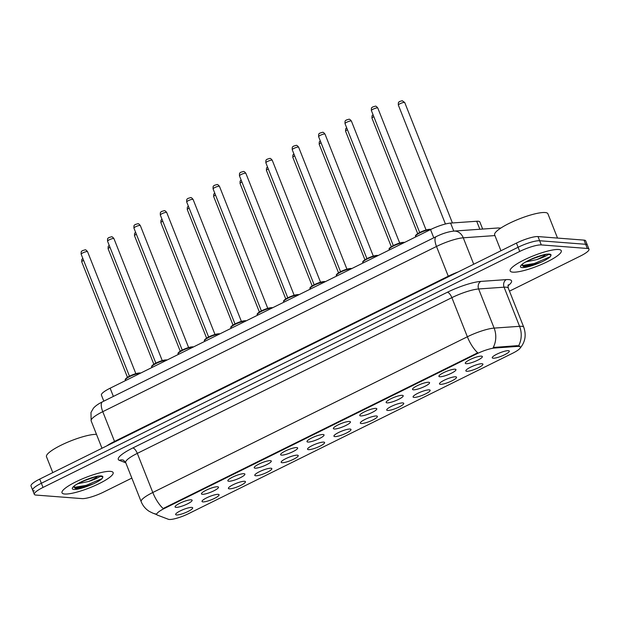 <?xml version="1.0" encoding="UTF-8"?>
<svg xmlns="http://www.w3.org/2000/svg" width="620" height="620" viewBox="0 0 620 620"><rect width="100%" height="100%" fill="white"/><g stroke="black" fill="none" stroke-linecap="round" stroke-linejoin="round"><path stroke-width="0.93" d="M439.82 376.751A9.168 1.845 -21.6 0 1 438.96 375.929A9.168 1.845 -21.6 0 1 445.982 371.582A9.168 1.845 -21.6 0 1 455.064 369.202A9.168 1.845 -21.6 0 1 455.646 369.326A9.168 1.845 -21.6 0 1 450.6 373.62A9.168 1.845 -21.6 0 1 439.82 376.751M413.439 389.81A9.168 1.845 -21.6 0 1 412.579 388.988A9.168 1.845 -21.6 0 1 419.6 384.64A9.168 1.845 -21.6 0 1 428.676 382.269A9.168 1.845 -21.6 0 1 429.257 382.385A9.168 1.845 -21.6 0 1 424.212 386.678A9.168 1.845 -21.6 0 1 413.439 389.81M387.05 402.868A9.168 1.845 -21.6 0 1 386.19 402.047A9.168 1.845 -21.6 0 1 393.212 397.707A9.168 1.845 -21.6 0 1 402.295 395.328A9.168 1.845 -21.6 0 1 402.876 395.444A9.168 1.845 -21.6 0 1 397.831 399.745A9.168 1.845 -21.6 0 1 387.05 402.868M360.67 415.935A9.168 1.845 -21.6 0 1 359.809 415.113A9.168 1.845 -21.6 0 1 366.831 410.765A9.168 1.845 -21.6 0 1 375.906 408.386A9.168 1.845 -21.6 0 1 376.487 408.51A9.168 1.845 -21.6 0 1 371.45 412.804A9.168 1.845 -21.6 0 1 360.67 415.935M334.281 428.993A9.168 1.845 -21.6 0 1 333.428 428.172A9.168 1.845 -21.6 0 1 340.442 423.824A9.168 1.845 -21.6 0 1 349.525 421.453A9.168 1.845 -21.6 0 1 350.106 421.569A9.168 1.845 -21.6 0 1 345.061 425.87A9.168 1.845 -21.6 0 1 334.281 428.993M307.9 442.06A9.168 1.845 -21.6 0 1 307.04 441.239A9.168 1.845 -21.6 0 1 314.061 436.891A9.168 1.845 -21.6 0 1 323.144 434.512A9.168 1.845 -21.6 0 1 323.717 434.628A9.168 1.845 -21.6 0 1 318.68 438.929A9.168 1.845 -21.6 0 1 307.9 442.06M281.519 455.119A9.168 1.845 -21.6 0 1 280.659 454.297A9.168 1.845 -21.6 0 1 287.68 449.95A9.168 1.845 -21.6 0 1 296.755 447.57A9.168 1.845 -21.6 0 1 297.337 447.694A9.168 1.845 -21.6 0 1 292.291 451.988A9.168 1.845 -21.6 0 1 281.519 455.119M255.13 468.178A9.168 1.845 -21.6 0 1 254.27 467.356A9.168 1.845 -21.6 0 1 261.291 463.008A9.168 1.845 -21.6 0 1 270.374 460.637A9.168 1.845 -21.6 0 1 270.956 460.753A9.168 1.845 -21.6 0 1 265.91 465.054A9.168 1.845 -21.6 0 1 255.13 468.178M228.749 481.244A9.168 1.845 -21.6 0 1 227.889 480.423A9.168 1.845 -21.6 0 1 234.91 476.075A9.168 1.845 -21.6 0 1 243.986 473.696A9.168 1.845 -21.6 0 1 244.567 473.812A9.168 1.845 -21.6 0 1 239.522 478.113A9.168 1.845 -21.6 0 1 228.749 481.244M202.36 494.303A9.168 1.845 -21.6 0 1 201.5 493.481A9.168 1.845 -21.6 0 1 208.522 489.134A9.168 1.845 -21.6 0 1 217.604 486.762A9.168 1.845 -21.6 0 1 218.186 486.878A9.168 1.845 -21.6 0 1 213.141 491.172A9.168 1.845 -21.6 0 1 202.36 494.303M175.979 507.361A9.168 1.845 -21.6 0 1 175.119 506.54A9.168 1.845 -21.6 0 1 182.141 502.2A9.168 1.845 -21.6 0 1 191.216 499.821A9.168 1.845 -21.6 0 1 191.797 499.937A9.168 1.845 -21.6 0 1 186.752 504.238A9.168 1.845 -21.6 0 1 175.979 507.361M466.209 363.684A9.168 1.845 -21.6 0 1 465.349 362.863A9.168 1.845 -21.6 0 1 472.37 358.523A9.168 1.845 -21.6 0 1 481.446 356.144A9.168 1.845 -21.6 0 1 482.027 356.26A9.168 1.845 -21.6 0 1 476.982 360.561A9.168 1.845 -21.6 0 1 466.209 363.684M466.767 371.279A9.168 1.845 -21.6 0 1 465.907 370.458A9.168 1.845 -21.6 0 1 472.928 366.11A9.168 1.845 -21.6 0 1 482.011 363.731A9.168 1.845 -21.6 0 1 482.593 363.855A9.168 1.845 -21.6 0 1 477.547 368.148A9.168 1.845 -21.6 0 1 466.767 371.279M440.386 384.338A9.168 1.845 -21.6 0 1 439.526 383.517A9.168 1.845 -21.6 0 1 446.547 379.169A9.168 1.845 -21.6 0 1 455.623 376.797A9.168 1.845 -21.6 0 1 456.204 376.913A9.168 1.845 -21.6 0 1 451.159 381.215A9.168 1.845 -21.6 0 1 440.386 384.338M413.997 397.404A9.168 1.845 -21.6 0 1 413.137 396.575A9.168 1.845 -21.6 0 1 420.159 392.235A9.168 1.845 -21.6 0 1 429.242 389.856A9.168 1.845 -21.6 0 1 429.823 389.972A9.168 1.845 -21.6 0 1 424.778 394.274A9.168 1.845 -21.6 0 1 413.997 397.404M387.616 410.463A9.168 1.845 -21.6 0 1 386.756 409.642A9.168 1.845 -21.6 0 1 393.778 405.294A9.168 1.845 -21.6 0 1 402.853 402.915A9.168 1.845 -21.6 0 1 403.434 403.039A9.168 1.845 -21.6 0 1 398.396 407.332A9.168 1.845 -21.6 0 1 387.616 410.463M361.228 423.522A9.168 1.845 -21.6 0 1 360.375 422.7A9.168 1.845 -21.6 0 1 367.389 418.353A9.168 1.845 -21.6 0 1 376.472 415.981A9.168 1.845 -21.6 0 1 377.053 416.097A9.168 1.845 -21.6 0 1 372.008 420.399A9.168 1.845 -21.6 0 1 361.228 423.522M334.846 436.589A9.168 1.845 -21.6 0 1 333.986 435.767A9.168 1.845 -21.6 0 1 341.008 431.419A9.168 1.845 -21.6 0 1 350.091 429.04A9.168 1.845 -21.6 0 1 350.664 429.156A9.168 1.845 -21.6 0 1 345.627 433.457A9.168 1.845 -21.6 0 1 334.846 436.589M308.466 449.647A9.168 1.845 -21.6 0 1 307.605 448.826A9.168 1.845 -21.6 0 1 314.627 444.478A9.168 1.845 -21.6 0 1 323.702 442.107A9.168 1.845 -21.6 0 1 324.283 442.223A9.168 1.845 -21.6 0 1 319.238 446.516A9.168 1.845 -21.6 0 1 308.466 449.647M282.077 462.706A9.168 1.845 -21.6 0 1 281.216 461.885A9.168 1.845 -21.6 0 1 288.238 457.545A9.168 1.845 -21.6 0 1 297.321 455.165A9.168 1.845 -21.6 0 1 297.902 455.282A9.168 1.845 -21.6 0 1 292.857 459.583A9.168 1.845 -21.6 0 1 282.077 462.706M255.696 475.772A9.168 1.845 -21.6 0 1 254.835 474.951A9.168 1.845 -21.6 0 1 261.857 470.603A9.168 1.845 -21.6 0 1 270.932 468.224A9.168 1.845 -21.6 0 1 271.513 468.348A9.168 1.845 -21.6 0 1 266.468 472.642A9.168 1.845 -21.6 0 1 255.696 475.772M229.307 488.831A9.168 1.845 -21.6 0 1 228.447 488.01A9.168 1.845 -21.6 0 1 235.468 483.662A9.168 1.845 -21.6 0 1 244.551 481.291A9.168 1.845 -21.6 0 1 245.133 481.407A9.168 1.845 -21.6 0 1 240.087 485.7A9.168 1.845 -21.6 0 1 229.307 488.831M202.926 501.89A9.168 1.845 -21.6 0 1 202.066 501.068A9.168 1.845 -21.6 0 1 209.087 496.729A9.168 1.845 -21.6 0 1 218.162 494.349A9.168 1.845 -21.6 0 1 218.744 494.466A9.168 1.845 -21.6 0 1 213.699 498.767A9.168 1.845 -21.6 0 1 202.926 501.89M176.537 514.957A9.168 1.845 -21.6 0 1 175.685 514.135A9.168 1.845 -21.6 0 1 182.699 509.787A9.168 1.845 -21.6 0 1 191.782 507.408A9.168 1.845 -21.6 0 1 192.363 507.532A9.168 1.845 -21.6 0 1 187.317 511.825A9.168 1.845 -21.6 0 1 176.537 514.957M493.156 358.213A9.168 1.845 -21.6 0 1 492.296 357.391A9.168 1.845 -21.6 0 1 499.317 353.051A9.168 1.845 -21.6 0 1 508.392 350.672A9.168 1.845 -21.6 0 1 508.974 350.788A9.168 1.845 -21.6 0 1 503.928 355.09A9.168 1.845 -21.6 0 1 493.156 358.213M103.811 401.148L101.417 395.087A17.182 3.457 -21.6 0 1 110.127 388.205L430.528 229.586A17.182 3.457 -21.6 0 1 450.6 223.084L476.695 221.255A17.182 3.457 -21.6 0 1 478.167 221.247A17.182 3.457 -21.6 0 1 479.864 221.991L482.662 229.059M517.545 346.417A15.469 3.108 -21.6 0 1 518.878 346.41A15.469 3.108 -21.6 0 1 520.397 347.084A15.469 3.108 -21.6 0 1 512.554 353.284L188.705 513.6A15.469 3.108 -21.6 0 1 168.361 519.281L157.294 515.065A15.469 3.108 -21.6 0 1 156.713 514.577A15.469 3.108 -21.6 0 1 164.556 508.377L476.648 353.881A15.469 3.108 -21.6 0 1 494.714 348.022L517.545 346.417L517.243 345.666L519.537 346.138M558.589 249.519A27.497 5.526 158.4 0 0 528.767 257.757A27.497 5.526 158.4 0 0 510.167 270.956A27.497 5.526 158.4 0 0 512.872 272.157A27.497 5.526 158.4 0 0 542.694 263.911A27.497 5.526 158.4 0 0 561.294 250.713A27.497 5.526 158.4 0 0 558.589 249.519A27.497 5.526 158.4 0 0 528.767 257.757A27.497 5.526 158.4 0 0 510.167 270.956A27.497 5.526 158.4 0 0 512.872 272.157A27.497 5.526 158.4 0 0 542.694 263.911A27.497 5.526 158.4 0 0 561.294 250.713A27.497 5.526 158.4 0 0 558.589 249.519M110.438 471.378A27.497 5.526 158.4 0 0 80.615 479.617A27.497 5.526 158.4 0 0 62.008 492.815A27.497 5.526 158.4 0 0 64.713 494.016A27.497 5.526 158.4 0 0 94.535 485.77A27.497 5.526 158.4 0 0 113.142 472.572A27.497 5.526 158.4 0 0 110.438 471.378A27.497 5.526 158.4 0 0 80.615 479.617A27.497 5.526 158.4 0 0 62.008 492.815A27.497 5.526 158.4 0 0 64.713 494.016A27.497 5.526 158.4 0 0 94.535 485.77A27.497 5.526 158.4 0 0 113.142 472.572A27.497 5.526 158.4 0 0 110.438 471.378M509.477 291.152L580.289 256.099A17.182 3.457 158.4 0 0 589 249.209L587.349 245.04A17.182 3.457 158.4 0 0 585.66 244.288L539.648 240.746A17.182 3.457 158.4 0 0 518.095 247.256L41.37 483.259A17.182 3.457 158.4 0 0 32.651 490.149A17.182 3.457 158.4 0 0 34.34 490.893M156.527 514.112A20.049 19.181 110.8 0 1 152.799 513.128L149.304 511.399C145.56 509.036 142.848 505.796 141.182 501.681A22.917 4.604 -21.6 0 1 152.799 492.497A20.049 7.487 -116.3 0 0 163.161 508.516L477.725 352.796A20.049 7.487 63.7 0 1 467.364 336.776A22.917 4.604 -21.6 0 1 494.125 328.104A20.049 16.585 86 0 1 493.225 347.471L517.243 345.666M589 249.209A17.182 3.457 158.4 0 0 587.311 248.465L541.299 244.915A17.182 3.457 158.4 0 0 519.746 251.433L43.02 487.436A17.182 3.457 158.4 0 0 34.301 494.326A17.182 3.457 158.4 0 0 35.999 495.07L82.003 498.612A17.182 3.457 158.4 0 0 103.556 492.102L131.843 478.097M537.997 236.569A17.182 3.457 158.4 0 0 516.445 243.087L39.711 479.089A17.182 3.457 158.4 0 0 31 485.971L32.651 490.149A17.182 3.457 158.4 0 1 41.37 483.259L518.095 247.256A17.182 3.457 158.4 0 1 539.648 240.746L585.66 244.288A17.182 3.457 158.4 0 1 587.349 245.04L585.698 240.862A17.182 3.457 158.4 0 0 584.001 240.118L537.997 236.569L541.299 244.915M557.519 238.072L547.902 213.776A28.644 5.758 158.4 0 0 545.081 212.528A28.644 5.758 158.4 0 0 514.019 221.115A28.644 5.758 158.4 0 0 494.644 234.856L500.937 250.759M547.964 254.394L547.847 254.386C545.856 252.479 519.94 263.81 522.381 264.554L523.365 266.468C526.434 266.964 531.332 265.964 538.059 263.446L541.81 261.896C545.809 259.981 548.654 258.246 550.343 256.68L550.87 255.611C551.087 255.076 550.296 254.712 548.506 254.526L547.158 255.208C545.368 256.409 541.872 257.881 536.688 259.625L526.07 261.865M543.74 254.913L530.875 259.4M523.365 266.468L523.978 266.569M541.81 261.896L534.704 264.314L523.086 266.383M550.343 256.68L534.378 263.492L522.187 265.546M74.245 486.39L75.206 488.32C78.283 488.824 83.181 487.824 89.9 485.305L93.659 483.755C97.658 481.841 100.502 480.105 102.184 478.539L102.711 477.47C102.928 476.935 102.145 476.571 100.347 476.385L99.006 477.067C97.208 478.268 93.721 479.74 88.536 481.484L77.919 483.724M95.589 476.772L82.724 481.26M75.206 488.32L75.818 488.428M96.487 434.364A28.644 5.758 158.4 0 0 65.418 443.168A28.644 5.758 158.4 0 0 46.484 456.715L52.785 472.618M93.659 483.755L86.552 486.173L74.935 488.242M102.184 478.539L86.227 485.351L74.028 487.405M479.857 229.253L476.695 221.255M164.556 508.377L164.347 507.865M476.648 353.881L476.447 353.361M494.714 348.022L494.411 347.27M453.77 231.09L450.6 223.084M433.775 237.801L430.528 229.586A8.595 1.728 158.4 0 0 421.213 232.283A8.595 1.728 158.4 0 0 415.64 236.297L415.857 236.848M113.375 396.413L110.127 388.205M480.841 281.403A5.727 4.735 -94 0 0 478.632 288.974L494.125 328.104L519.568 326.322A22.917 4.604 -21.6 0 1 521.536 326.306A22.917 4.604 -21.6 0 1 523.792 327.298L508.299 288.168A22.917 4.604 158.4 0 0 506.044 287.176A22.917 4.604 158.4 0 0 504.075 287.192L478.632 288.974A22.917 4.604 158.4 0 0 451.871 297.647L137.307 453.375A22.917 4.604 158.4 0 0 125.69 462.551L123.481 460.211A5.727 5.479 -69.2 0 0 119.373 460.35A28.644 5.758 -21.6 0 1 132.82 447.966L447.384 292.245A28.644 5.758 -21.6 0 1 480.841 281.403L506.276 279.62A28.644 5.758 -21.6 0 1 508.051 285.75M518.615 345.782A20.049 16.585 86 0 0 519.568 326.322L504.075 287.192A5.727 4.735 -94 0 1 506.276 279.62M132.82 447.966A5.727 2.139 63.7 0 1 137.307 453.375L152.799 492.497L467.364 336.776L451.871 297.647A5.727 2.139 63.7 0 0 447.384 292.245M125.783 462.791L119.373 460.35M587.311 248.465L584.001 240.118M519.746 251.433L516.445 243.087M43.02 487.436L39.711 479.089M494.923 235.577L463.264 237.801L473.726 264.228M436.255 236.577A11.454 4.278 63.7 0 0 436.496 246.465L102.765 411.68A22.917 4.604 158.4 0 0 91.148 420.864L90.977 412.494L93.364 408.309C95.263 406.038 98.317 403.86 102.525 401.791L436.255 236.577C442.386 233.546 448.275 231.71 453.918 231.082A11.454 9.478 86 0 1 463.264 237.801A22.917 4.604 158.4 0 0 436.496 246.465L448.268 276.21A22.917 4.604 -21.6 0 1 458.164 271.94M102.525 401.791A11.454 4.278 63.7 0 0 102.765 411.68L114.537 441.425L448.268 276.21A2.868 1.069 -116.3 0 1 448.454 276.737M106.834 445.857A22.917 4.604 -21.6 0 1 114.537 441.425A2.868 1.069 -116.3 0 1 114.723 441.952M453.918 231.082L497.62 228.005A11.454 9.478 86 0 1 500.433 228.315M404.395 102.393A3.433 0.69 158.4 0 0 400.667 103.424A3.433 0.69 158.4 0 0 398.342 105.075C398.242 100.874 398.877 102.75 399.497 101.533L402.24 100.719L404.736 102.548A3.433 0.69 158.4 0 0 404.395 102.393M371.396 110.546C371.295 106.346 371.93 108.221 372.55 107.004L375.286 106.191C375.805 105.927 376.635 106.532 377.789 108.019A3.433 0.69 158.4 0 0 377.448 107.865A3.433 0.69 158.4 0 0 373.721 108.895A3.433 0.69 158.4 0 0 371.396 110.546L419.686 232.516M415.95 235.507A8.021 1.612 -21.6 0 1 421.53 231.655A8.021 1.612 -21.6 0 1 430.094 229.315M373.837 116.7A3.433 0.69 158.4 0 0 371.961 118.133L372.039 115.824L373.023 114.654M347.448 129.758A3.433 0.69 158.4 0 0 345.572 131.2L345.658 128.883L346.642 127.72M321.067 142.817A3.433 0.69 158.4 0 0 319.192 144.258L319.277 141.941L320.253 140.779M294.678 155.883A3.433 0.69 158.4 0 0 292.81 157.325L292.888 155.008L293.872 153.838M345.014 123.605C344.914 119.404 345.542 121.288 346.169 120.063L348.905 119.249C349.417 118.986 350.254 119.598 351.408 121.078A3.433 0.69 158.4 0 0 351.067 120.931A3.433 0.69 158.4 0 0 347.34 121.962A3.433 0.69 158.4 0 0 345.014 123.605L393.305 245.574M404.139 242.653A8.595 1.728 158.4 0 0 394.824 245.35A8.595 1.728 158.4 0 0 389.259 249.364L389.476 249.914M389.569 248.566A8.021 1.612 -21.6 0 1 395.149 244.722A8.021 1.612 -21.6 0 1 403.705 242.374M318.626 136.671C318.525 132.471 319.161 134.346 319.781 133.13L322.524 132.316C323.036 132.044 323.865 132.657 325.019 134.137A3.433 0.69 158.4 0 0 324.678 133.99A3.433 0.69 158.4 0 0 320.951 135.02A3.433 0.69 158.4 0 0 318.626 136.671L366.916 258.633M377.758 255.711A8.595 1.728 158.4 0 0 368.443 258.408A8.595 1.728 158.4 0 0 362.871 262.423L363.095 262.973M363.18 261.632A8.021 1.612 -21.6 0 1 368.768 257.781A8.021 1.612 -21.6 0 1 377.324 255.44M292.245 149.73C292.144 145.53 292.779 147.405 293.399 146.188L296.135 145.375C296.647 145.111 297.484 145.716 298.638 147.203A3.433 0.69 158.4 0 0 298.298 147.049A3.433 0.69 158.4 0 0 294.57 148.079A3.433 0.69 158.4 0 0 292.245 149.73L340.535 271.7M351.377 268.778A8.595 1.728 158.4 0 0 342.054 271.467A8.595 1.728 158.4 0 0 336.49 275.481L336.707 276.032M336.8 274.691A8.021 1.612 -21.6 0 1 342.38 270.839A8.021 1.612 -21.6 0 1 350.943 268.499M550.87 255.611A16.384 3.294 158.4 0 0 549.351 254.092A16.384 3.294 158.4 0 0 528.806 260.299A16.384 3.294 158.4 0 0 522.102 267.584A16.384 3.294 158.4 0 0 538.059 263.446M536.688 259.625A12.95 2.604 158.4 0 0 545.662 254.549M102.711 477.47A16.384 3.294 158.4 0 0 101.2 475.951A16.384 3.294 158.4 0 0 80.647 482.159A16.384 3.294 158.4 0 0 73.951 489.443A16.384 3.294 158.4 0 0 89.9 485.305M88.536 481.484A12.95 2.604 158.4 0 0 97.51 476.408M268.297 168.942A3.433 0.69 158.4 0 0 266.422 170.384L266.507 168.067L267.491 166.904M241.909 182.001A3.433 0.69 158.4 0 0 240.041 183.442L240.118 181.125L241.103 179.963M215.528 195.067A3.433 0.69 158.4 0 0 213.652 196.509L213.737 194.192L214.722 193.029M265.864 162.797C265.755 158.588 266.391 160.472 267.011 159.247L269.754 158.433C270.266 158.17 271.095 158.782 272.25 160.262A3.433 0.69 158.4 0 0 271.917 160.115A3.433 0.69 158.4 0 0 268.189 161.146A3.433 0.69 158.4 0 0 265.864 162.797L314.154 284.758M324.988 281.837A8.595 1.728 158.4 0 0 315.673 284.534A8.595 1.728 158.4 0 0 310.108 288.548L310.326 289.098M310.411 287.757A8.021 1.612 -21.6 0 1 315.999 283.906A8.021 1.612 -21.6 0 1 324.554 281.558M239.475 175.855C239.374 171.655 240.01 173.53 240.63 172.314L243.365 171.5C243.877 171.236 244.714 171.841 245.869 173.321A3.433 0.69 158.4 0 0 245.528 173.174A3.433 0.69 158.4 0 0 241.8 174.204A3.433 0.69 158.4 0 0 239.475 175.855L287.765 297.817M298.608 294.895A8.595 1.728 158.4 0 0 289.284 297.592A8.595 1.728 158.4 0 0 283.72 301.607L283.937 302.157M284.03 300.816A8.021 1.612 -21.6 0 1 289.61 296.964A8.021 1.612 -21.6 0 1 298.173 294.624M213.094 188.914C212.986 184.714 213.621 186.597 214.241 185.372L216.985 184.558C217.496 184.295 218.325 184.9 219.48 186.388A3.433 0.69 158.4 0 0 219.147 186.233A3.433 0.69 158.4 0 0 215.419 187.263A3.433 0.69 158.4 0 0 213.094 188.914L261.384 310.884M272.219 307.962A8.595 1.728 158.4 0 0 262.903 310.659A8.595 1.728 158.4 0 0 257.339 314.673L257.556 315.224M257.649 313.875A8.021 1.612 -21.6 0 1 263.229 310.023A8.021 1.612 -21.6 0 1 271.785 307.683M189.139 208.126A3.433 0.69 158.4 0 0 187.271 209.568L187.349 207.251L188.333 206.088M162.758 221.193A3.433 0.69 158.4 0 0 160.882 222.626L160.968 220.317L161.952 219.147M136.377 234.251A3.433 0.69 158.4 0 0 134.501 235.693L134.579 233.376L135.563 232.213M109.988 247.31A3.433 0.69 158.4 0 0 108.12 248.752L108.198 246.435L109.182 245.272M83.607 260.377A3.433 0.69 158.4 0 0 81.731 261.818L81.817 259.501L82.793 258.331M186.705 201.981C186.605 197.772 187.24 199.656 187.86 198.439L190.596 197.617C191.115 197.354 191.944 197.966 193.099 199.446A3.433 0.69 158.4 0 0 192.758 199.299A3.433 0.69 158.4 0 0 189.03 200.33A3.433 0.69 158.4 0 0 186.705 201.981L234.996 323.942M245.838 321.021A8.595 1.728 158.4 0 0 236.522 323.717A8.595 1.728 158.4 0 0 230.95 327.732L231.167 328.282M231.26 326.942A8.021 1.612 -21.6 0 1 236.84 323.09A8.021 1.612 -21.6 0 1 245.404 320.749M160.324 215.039C160.216 210.839 160.851 212.714 161.471 211.498L164.215 210.684C164.726 210.42 165.563 211.025 166.71 212.505A3.433 0.69 158.4 0 0 166.377 212.358A3.433 0.69 158.4 0 0 162.649 213.388A3.433 0.69 158.4 0 0 160.324 215.039L208.615 337.009M219.449 334.079A8.595 1.728 158.4 0 0 210.133 336.776A8.595 1.728 158.4 0 0 204.569 340.791L204.786 341.341M204.879 340A8.021 1.612 -21.6 0 1 210.459 336.149A8.021 1.612 -21.6 0 1 219.015 333.808M133.935 228.098C133.835 223.897 134.47 225.781 135.09 224.556L137.834 223.743C138.345 223.479 139.175 224.091 140.329 225.572A3.433 0.69 158.4 0 0 139.988 225.424A3.433 0.69 158.4 0 0 136.261 226.447A3.433 0.69 158.4 0 0 133.935 228.098L182.226 350.067M193.068 347.146A8.595 1.728 158.4 0 0 183.752 349.843A8.595 1.728 158.4 0 0 178.18 353.857L178.397 354.408M178.49 353.059A8.021 1.612 -21.6 0 1 184.078 349.215A8.021 1.612 -21.6 0 1 192.634 346.867M107.555 241.165C107.454 236.964 108.082 238.84 108.709 237.623L111.445 236.809C111.957 236.538 112.793 237.15 113.948 238.63A3.433 0.69 158.4 0 0 113.607 238.483A3.433 0.69 158.4 0 0 109.88 239.514A3.433 0.69 158.4 0 0 107.555 241.165L155.845 363.126M166.687 360.204A8.595 1.728 158.4 0 0 157.364 362.901A8.595 1.728 158.4 0 0 151.799 366.916L152.016 367.466M152.109 366.126A8.021 1.612 -21.6 0 1 157.689 362.274A8.021 1.612 -21.6 0 1 166.245 359.933M81.166 254.223C81.065 250.023 81.701 251.898 82.32 250.681L85.064 249.868C85.576 249.604 86.405 250.209 87.559 251.697A3.433 0.69 158.4 0 0 87.226 251.542A3.433 0.69 158.4 0 0 83.498 252.572A3.433 0.69 158.4 0 0 81.166 254.223L129.456 376.193M140.298 373.271A8.595 1.728 158.4 0 0 130.983 375.96A8.595 1.728 158.4 0 0 125.41 379.975L125.635 380.525M125.721 379.184A8.021 1.612 -21.6 0 1 131.308 375.333A8.021 1.612 -21.6 0 1 139.864 372.992M152.799 513.128L156.736 514.623M519.707 348.626C525.14 342.426 526.504 335.319 523.792 327.298M34.301 494.326L32.651 490.149M141.182 501.681L125.69 462.551M508.392 284.797C507.997 284.844 507.966 285.967 508.299 288.168M497.62 228.005L500.828 228.059M91.148 420.864L101.99 448.26M398.342 105.075L445.431 224.006M404.736 102.548L452.414 222.96M430.954 229.385L430.342 229.268C426.599 229.485 422.29 231.004 417.407 233.825C415.625 235.158 415.036 235.98 415.64 236.297M377.789 108.019L426.079 229.981M371.961 118.133L417.694 233.639M345.572 131.2L391.305 246.706M319.192 144.258L364.924 259.764M292.81 157.325L338.536 272.823M404.565 242.443L403.961 242.327C400.218 242.544 395.901 244.063 391.026 246.892C389.244 248.217 388.655 249.046 389.259 249.364M351.408 121.078L399.699 243.04M378.177 255.502L377.572 255.386C373.829 255.603 369.52 257.13 364.645 259.951C362.863 261.284 362.274 262.105 362.871 262.423M325.019 134.137L373.31 256.106M351.796 268.569L351.191 268.452C347.448 268.669 343.139 270.188 338.257 273.009C336.474 274.342 335.885 275.164 336.49 275.481M298.638 147.203L346.929 269.165M74.26 486.351L74.222 486.413C71.788 485.669 97.704 474.339 99.696 476.245L99.805 476.253M266.422 170.384L312.154 285.89M240.041 183.442L285.774 298.949M213.652 196.509L259.385 312.015M325.415 281.627L324.803 281.511C321.059 281.728 316.75 283.247 311.876 286.076C310.093 287.401 309.504 288.23 310.108 288.548M272.25 160.262L320.54 282.232M299.026 294.686L298.422 294.57C294.678 294.787 290.369 296.313 285.487 299.135C283.704 300.467 283.115 301.289 283.72 301.607M245.869 173.321L294.159 295.291M272.645 307.753L272.041 307.636C268.29 307.853 263.981 309.372 259.106 312.193C257.323 313.526 256.734 314.348 257.339 314.673M219.48 186.388L267.77 308.349M187.271 209.568L233.004 325.074M160.882 222.626L206.615 338.132M134.501 235.693L180.234 351.199M108.12 248.752L153.845 364.258M81.731 261.818L127.464 377.317M246.256 320.811L245.652 320.695C241.909 320.912 237.6 322.431 232.717 325.26C230.935 326.585 230.346 327.414 230.95 327.732M193.099 199.446L241.389 321.416M219.875 333.878L219.271 333.762C215.528 333.978 211.211 335.498 206.336 338.319C204.554 339.651 203.965 340.473 204.569 340.791M166.71 212.505L215.001 334.474M193.487 346.937L192.882 346.82C189.139 347.037 184.83 348.556 179.955 351.385C178.173 352.71 177.576 353.532 178.18 353.857M140.329 225.572L188.619 347.533M167.106 359.995L166.501 359.879C162.758 360.096 158.441 361.623 153.566 364.444C151.784 365.769 151.195 366.598 151.799 366.916M113.948 238.63L162.239 360.6M140.717 373.062L140.112 372.946C136.369 373.163 132.06 374.681 127.185 377.503C125.403 378.836 124.814 379.657 125.41 379.975M87.559 251.697L135.85 373.659"/></g></svg>
